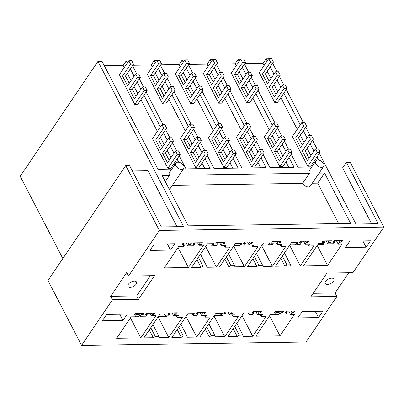<?xml version="1.0" encoding="UTF-8"?>
<svg xmlns="http://www.w3.org/2000/svg" width="404" height="404" viewBox="0 0 404 404"><rect width="100%" height="100%" fill="white"/><g stroke="black" fill="none" stroke-linecap="round" stroke-linejoin="round"><path stroke-width="0.61" d="M272.639 63.276L277.058 71.801M279.452 76.422L283.871 84.946M286.264 89.562L303.359 122.543M305.752 127.159L310.171 135.683M312.565 140.299L316.983 148.823M319.372 153.444L355.969 224.043L378.184 223.71L346.359 162.312L342.612 167.852L371.619 223.811M346.359 162.312L350.187 162.257L383.8 227.104L352.955 272.685L326.917 273.074L310.843 296.829L336.88 296.44L306.04 342.021L81.588 345.359L47.975 280.512L125.735 165.595L129.563 165.539L161.388 226.937L183.603 226.604L97.96 61.383L20.2 176.301L62.832 258.55M244.713 63.61L263.065 63.337L266.1 58.883L267.175 60.959M268.604 58.848L266.1 58.883M171.821 169.079L157.999 169.286L102.035 61.322L97.96 61.383M104.303 65.7L123.154 65.418L126.194 60.964L127.27 63.039M128.699 60.928L126.194 60.964M132.79 65.276L151.136 65.004L154.177 60.55L155.252 62.625M156.681 60.509L154.177 60.55M160.767 64.862L179.118 64.584L182.159 60.13L183.234 62.206M184.663 60.095L182.159 60.13M188.749 64.443L207.101 64.17L210.141 59.716L211.216 61.792M212.645 59.681L210.141 59.716M216.731 64.029L235.083 63.756L238.118 59.302L239.193 61.378M240.627 59.262L238.118 59.302M270.226 66.842L273.988 74.104M277.038 79.982L280.8 87.244M283.85 93.127L300.288 124.841M303.338 130.724L307.101 137.981M310.151 143.864L313.913 151.121M316.963 157.004L318.599 160.166M291.163 154.197L297.905 167.206L311.726 166.998M244.425 64.034L248.672 72.225M251.238 77.174L255.485 85.365M258.05 90.319L274.973 122.962M277.538 127.917L281.785 136.108M284.35 141.057L288.597 149.248M242.243 67.256L246.006 74.518M249.056 80.401L252.818 87.658M255.868 93.541L272.306 125.255M275.356 131.138L279.119 138.4M282.169 144.279L285.931 151.54M288.981 157.424L294.082 167.261L269.923 167.62L263.181 154.616M216.443 64.453L220.69 72.639M223.255 77.593L227.502 85.784M230.068 90.733L246.99 123.382M249.556 128.331L253.803 136.522M256.368 141.471L260.615 149.662M214.261 67.675L218.029 74.932M221.074 80.815L224.836 88.077M227.886 93.96L244.329 125.674M247.374 131.558L251.137 138.814M254.187 144.698L257.949 151.954M260.999 157.838L266.1 167.68L241.94 168.039L235.199 155.03M188.466 64.867L192.708 73.058M195.273 78.007L199.52 86.198M202.086 91.153L219.008 123.796M221.574 128.75L225.821 136.936M228.386 141.89L232.633 150.081M186.284 68.089L190.047 75.351M193.097 81.234L196.859 88.491M199.904 94.374L216.347 126.088M219.397 131.972L223.159 139.228M226.205 145.112L229.972 152.374M233.017 158.257L238.118 168.094L213.963 168.453L207.217 155.449M160.484 65.281L164.726 73.472M167.296 78.427L171.538 86.618M174.109 91.567L191.026 124.215M193.597 129.164L197.839 137.355M200.409 142.304L204.651 150.495M158.302 68.508L162.065 75.765M165.115 81.648L168.877 88.905M171.927 94.788L188.365 126.502M191.415 132.386L195.177 139.648M198.228 145.531L201.99 152.788M205.04 158.671L210.141 168.508L185.981 168.872L179.24 155.863M132.502 65.7L136.749 73.892M139.314 78.841L143.561 87.032M146.127 91.981L163.049 124.629M165.615 129.578L169.862 137.769M172.427 142.723L176.669 150.914M130.32 68.922L134.083 76.179M137.133 82.062L140.895 89.324M143.945 95.208L160.383 126.922M163.433 132.805L167.195 140.062M170.246 145.945L174.008 153.202M177.058 159.085L178.694 162.246M383.8 227.104L159.348 230.442L125.735 165.595M179.199 175.225L309.424 173.291A4.777 2.944 -145.9 0 1 309.318 170.554L315.751 161.055A4.777 2.944 34.1 0 0 315.852 163.787A4.777 2.944 34.1 0 0 319.832 167.054A4.777 2.944 34.1 0 0 323.665 166.408A4.777 2.944 34.1 0 0 323.564 163.676A4.777 2.944 34.1 0 0 319.584 160.408A4.777 2.944 34.1 0 0 315.751 161.055M319.109 173.149L324.548 173.069L317.716 183.163L312.277 183.244M165.287 181.623L169.518 175.371L162.1 175.482L188.208 225.841L350.652 223.427L324.548 173.069M169.518 175.371A4.777 2.944 -145.9 0 1 169.412 172.634L175.841 163.135A4.777 2.944 34.1 0 0 175.947 165.867A4.777 2.944 34.1 0 0 179.926 169.135A4.777 2.944 34.1 0 0 183.759 168.488A4.777 2.944 34.1 0 0 183.658 165.756A4.777 2.944 34.1 0 0 179.679 162.489A4.777 2.944 34.1 0 0 175.841 163.135M326.962 168.084L342.612 167.852M336.88 296.44L335.093 292.991L348.793 272.745M159.348 230.442L128.507 276.023L126.72 272.574L110.64 296.329L136.683 295.94L150.384 275.695M81.588 345.359L112.428 299.778L138.471 299.389L154.545 275.634L128.507 276.023M279.962 335.85L294.466 314.413L290.557 314.474L291.865 312.544L293.698 312.514L294.703 311.029L286.259 311.156L285.254 312.64L287.093 312.615L286.088 314.1L280.028 314.191L281.033 312.706L282.866 312.676L283.871 311.191L275.427 311.317L274.422 312.802L276.255 312.777L275.553 313.812L270.912 313.883L255.803 336.209L279.962 335.85L269.589 315.842M327.578 265.473L342.087 244.036L338.178 244.097L339.486 242.168L341.319 242.137L342.324 240.653L333.881 240.779L332.876 242.264L334.709 242.238L333.704 243.723L327.649 243.814L328.654 242.329L330.487 242.299L331.492 240.814L323.049 240.941L322.044 242.425L323.877 242.4L323.175 243.44L318.534 243.506L303.424 265.832L327.578 265.473L317.211 245.465M318.488 317.584L322.811 311.201L302.177 311.509L297.859 317.892L318.488 317.584L315.236 311.312M221.104 315.064L224.705 315.009L225.71 313.524L223.877 313.555L224.882 312.07L233.325 311.944L232.32 313.428L230.487 313.454L229.482 314.938L234.507 314.868L233.239 316.741L238.269 316.665L224.73 336.673L215.302 336.815L214.963 335.588L211.292 335.643L209.272 336.901L199.844 337.042L215.893 313.322L222.346 313.226L221.104 315.064L220.17 313.262M268.726 244.688L272.326 244.637L273.331 243.152L271.498 243.178L272.503 241.693L280.947 241.567L279.942 243.051L278.104 243.082L277.104 244.566L282.128 244.491L280.861 246.364L285.891 246.288L272.352 266.297L262.923 266.438L262.585 265.211L258.913 265.266L256.894 266.524L247.465 266.665L263.514 242.945L269.968 242.849L268.726 244.688L267.791 242.885M249.086 314.65L252.687 314.595L253.692 313.11L251.859 313.135L252.864 311.651L261.307 311.529L260.302 313.014L258.464 313.039L257.464 314.524L262.489 314.448L261.221 316.322L266.251 316.246L252.712 336.254L243.284 336.396L242.945 335.169L239.274 335.224L237.254 336.487L227.826 336.628L243.875 312.908L250.328 312.812L249.086 314.65L248.152 312.842M296.708 244.274L300.308 244.218L301.313 242.733L299.475 242.764L300.48 241.279L308.929 241.153L307.924 242.637L306.086 242.663L305.081 244.147L310.11 244.072L308.843 245.945L313.873 245.874L300.334 265.882L290.905 266.019L290.567 264.792L286.896 264.847L284.87 266.11L275.442 266.251L291.496 242.531L297.95 242.435L296.708 244.274L295.768 242.466M165.14 315.898L168.746 315.842L169.751 314.357L167.912 314.388L168.917 312.903L177.361 312.777L176.361 314.261L174.523 314.287L173.518 315.771L178.543 315.696L177.275 317.569L182.31 317.499L168.771 337.507L159.343 337.643L159.004 336.416L155.333 336.471L153.308 337.734L143.88 337.875L159.928 314.155L166.387 314.06L165.14 315.898L164.206 314.09M216.387 267.13L229.927 247.122L224.897 247.197L226.164 245.319L221.139 245.395L222.144 243.91L223.978 243.885L224.983 242.4L216.539 242.526L215.534 244.011L217.372 243.981L216.367 245.465L212.762 245.521L214.004 243.683L207.55 243.779L191.501 267.499L200.929 267.357L202.949 266.095L206.621 266.044L206.964 267.266L216.387 267.13L205.702 246.511M193.122 315.479L196.728 315.428L197.733 313.943L195.895 313.969L196.899 312.484L205.343 312.358L204.338 313.842L202.505 313.873L201.5 315.357L206.525 315.282L205.257 317.155L210.287 317.079L196.748 337.087L187.325 337.229L186.981 336.002L183.31 336.057L181.29 337.32L171.862 337.456L187.911 313.741L194.364 313.645L193.122 315.479L192.188 313.676M244.369 266.711L257.909 246.703L252.879 246.778L254.146 244.905L249.122 244.981L250.127 243.496L251.96 243.466L252.965 241.981L244.521 242.107L243.516 243.592L245.349 243.567L244.344 245.051L240.744 245.107L241.986 243.269L235.532 243.365L219.483 267.084L228.911 266.943L230.931 265.68L234.603 265.625L234.941 266.852L244.369 266.711L233.684 246.097M366.11 247.208L370.428 240.824L349.798 241.132L345.481 247.516L366.11 247.208L362.858 240.936M147.182 314.696L145.349 314.721L146.354 313.236L154.798 313.11L153.793 314.595L151.96 314.625L151.253 315.66L155.893 315.595L140.789 337.921L116.635 338.279L131.138 316.842L135.047 316.786L136.35 314.857L134.517 314.883L135.522 313.398L143.965 313.272L142.96 314.756L141.127 314.787L140.122 316.271L146.177 316.18L147.182 314.696L146.43 313.236M183.143 243.021L182.138 244.506L183.972 244.481L182.669 246.41L178.76 246.465L164.256 267.902L188.41 267.544L203.515 245.218L198.874 245.289L199.576 244.248L201.414 244.218L202.419 242.733L193.976 242.86L192.971 244.344L194.804 244.319L193.799 245.804L187.739 245.895L188.744 244.41L190.582 244.38L191.587 242.895L183.143 243.021M170.544 250.116L174.861 243.733L154.232 244.041L149.914 250.424L170.544 250.116L167.291 243.844M122.922 320.493L127.24 314.11L106.611 314.418L102.293 320.801L122.922 320.493L119.67 314.221M263.065 63.337L264.15 65.433M267.201 71.316L270.963 78.578M274.008 84.456L277.775 91.718M280.82 97.601L297.263 129.315M300.313 135.199L304.076 142.455M307.121 148.339L310.888 155.596M313.933 161.479L314.595 162.756M274.685 102.374L277.624 102.328L287.067 88.375L284.128 88.415L282.34 84.966L274.301 96.844L269.281 87.153L277.316 75.275L280.255 75.23L278.467 71.781L275.528 71.826L267.493 83.704L262.469 74.013L270.503 62.135L273.442 62.09L271.655 58.641L268.716 58.686L259.272 72.639L274.685 102.374L284.128 88.415M307.798 166.256L317.241 152.298L320.18 152.252L310.737 166.211L307.798 166.256L292.385 136.522L301.828 122.563L304.767 122.523L306.555 125.972L303.616 126.013L301.828 122.563M338.678 223.604L317.716 183.163M309.424 173.291L302.591 183.386L172.372 185.325M313.216 293.314L335.093 292.991M325.831 284.113A4.838 2.52 152.6 0 0 331.376 283.184A4.838 2.52 152.6 0 0 333.866 279.088A4.838 2.52 152.6 0 0 333.32 278.518A4.838 2.52 152.6 0 0 327.775 279.442A4.838 2.52 152.6 0 0 325.281 283.542A4.838 2.52 152.6 0 0 325.831 284.113M323.877 242.4L323.124 240.941M330.487 242.299L329.73 240.84M328.654 242.329L327.897 240.87M327.649 243.814L326.134 240.895M334.709 242.238L333.957 240.779M341.319 242.137L340.567 240.683M339.486 242.168L338.729 240.708M338.178 244.097L336.441 240.744M276.255 312.777L275.503 311.317M282.866 312.676L282.113 311.216M281.033 312.706L280.275 311.247M280.028 314.191L278.513 311.272M287.093 312.615L286.335 311.156M293.698 312.514L292.945 311.055M291.865 312.544L291.107 311.085M290.557 314.474L288.82 311.12M169.089 188.961A4.777 2.944 34.1 0 0 170.498 188.087L183.759 168.488M302.591 183.386A4.777 2.944 34.1 0 0 306.57 186.653A4.777 2.944 34.1 0 0 310.403 186.007L323.665 166.408M177.033 226.705L148.031 170.746L132.381 170.978M112.428 299.778L110.64 296.329M123.154 65.418L124.245 67.513M127.29 73.397L131.053 80.659M134.103 86.537L137.865 93.799M140.915 99.682L157.353 131.396M160.403 137.279L164.165 144.536M167.216 150.419L170.978 157.676M174.028 163.559L174.69 164.837M134.779 104.454L137.713 104.409L147.162 90.456L144.223 90.496L142.435 87.047L134.396 98.924L129.371 89.233L137.411 77.356L140.35 77.31L138.562 73.861L135.623 73.907L127.583 85.784L122.558 76.093L130.598 64.216L133.537 64.17L131.749 60.721L128.81 60.767L119.367 74.72L134.779 104.454L144.223 90.496M167.892 168.337L177.336 154.379L180.27 154.333L170.826 168.291L167.892 168.337L152.48 138.602L161.923 124.644L164.862 124.604L166.65 128.053L163.711 128.093L161.923 124.644M138.471 299.389L136.683 295.94M183.972 244.481L183.214 243.021M190.582 244.38L189.824 242.92M188.744 244.41L187.991 242.95M187.739 245.895L186.229 242.976M194.804 244.319L194.051 242.86M201.414 244.218L200.657 242.759M199.576 244.248L198.824 242.789M198.874 245.289L197.591 242.809M188.41 267.544L178.038 247.536M153.793 314.595L153.04 313.135M151.96 314.625L151.202 313.166M151.253 315.66L149.97 313.181M140.789 337.921L130.416 317.913M136.35 314.857L135.598 313.398M142.96 314.756L142.203 313.297M141.127 314.787L140.37 313.327M140.122 316.271L138.607 313.353M132.234 286.991A4.838 2.52 152.6 0 0 136.532 282.022A4.838 2.52 152.6 0 0 132.239 281.507A4.838 2.52 152.6 0 0 127.942 286.476A4.838 2.52 152.6 0 0 132.234 286.991M261.221 316.322L260.267 314.484M252.712 336.254L242.026 315.64M300.334 265.882L289.648 245.263M290.567 264.792L284.436 252.965M286.896 264.847L282.34 256.06M284.87 266.11L280.825 258.302M301.313 242.733L300.556 241.274M307.924 242.637L307.166 241.178M306.086 242.663L305.333 241.203M305.081 244.147L303.571 241.228M308.843 245.945L307.888 244.107M242.945 335.169L236.815 323.341M239.274 335.224L234.719 326.437M237.254 336.487L233.204 328.674M253.692 313.11L252.934 311.651M260.302 313.014L259.545 311.555M258.464 313.039L257.712 311.58M257.464 314.524L255.949 311.605M246.703 102.788L249.642 102.747L259.085 88.789L256.146 88.835L254.358 85.385L246.324 97.263L241.299 87.567L249.334 75.689L252.273 75.649L250.485 72.2L247.546 72.24L239.511 84.118L234.487 74.427L242.521 62.549L245.46 62.504L243.673 59.055L240.733 59.1L231.29 73.058L246.703 102.788L256.146 88.835M235.083 63.756L236.168 65.852M239.219 71.735L242.981 78.992M246.031 84.875L249.793 92.132M252.843 98.015L269.281 129.729M272.331 135.613L276.094 142.875M279.144 148.753L282.906 156.015M285.951 161.898L288.774 167.342M279.815 166.67L289.259 152.712L292.198 152.672L282.755 166.625L279.815 166.67L264.403 136.936L273.846 122.983L276.785 122.937L278.573 126.386L275.634 126.432L273.846 122.983M233.239 316.741L232.285 314.898M224.73 336.673L214.044 316.054M272.352 266.297L261.666 245.677M262.585 265.211L256.454 253.379M258.913 265.266L254.358 256.474M256.894 266.524L252.843 258.717M273.331 243.152L272.574 241.693M279.942 243.051L279.184 241.592M278.104 243.082L277.351 241.622M277.104 244.566L275.589 241.648M280.861 246.364L279.906 244.521M214.963 335.588L208.833 323.756M211.292 335.643L206.737 326.851M209.272 336.901L205.222 329.093M225.71 313.524L224.957 312.07M232.32 313.428L231.563 311.969M230.487 313.454L229.73 311.999M229.482 314.938L227.967 312.024M218.721 103.207L221.66 103.161L231.103 89.203L228.164 89.249L226.376 85.8L218.342 97.677L213.317 87.986L221.352 76.109L224.291 76.063L222.503 72.614L219.564 72.659L211.529 84.537L206.505 74.846L214.539 62.963L217.478 62.923L215.691 59.474L212.751 59.514L203.308 73.472L218.721 103.207L228.164 89.249M207.101 64.17L208.186 66.266M211.236 72.149L214.999 79.406M218.049 85.289L221.811 92.551M224.861 98.435L241.299 130.149M244.349 136.032L248.112 143.289M251.162 149.172L254.924 156.429M257.974 162.312L260.797 167.756M251.833 167.084L261.277 153.131L264.216 153.086L254.773 167.044L251.833 167.084L236.421 137.355L245.864 123.397L248.803 123.351L250.591 126.8L247.652 126.846L245.864 123.397M205.257 317.155L204.303 315.317M196.748 337.087L186.062 316.468M234.603 265.625L228.472 253.798M230.931 265.68L226.376 256.894M228.911 266.943L224.861 259.131M240.744 245.107L239.809 243.299M245.349 243.567L244.597 242.107M251.96 243.466L251.202 242.011M250.127 243.496L249.369 242.036M249.122 244.981L247.607 242.062M252.879 246.778L251.924 244.94M186.981 336.002L180.851 324.175M183.31 336.057L178.755 327.27M181.29 337.32L177.24 329.507M197.733 313.943L196.975 312.484M204.338 313.842L203.586 312.388M202.505 313.873L201.748 312.413M201.5 315.357L199.985 312.438M190.738 103.621L193.678 103.581L203.121 89.622L200.182 89.668L198.394 86.214L190.36 98.096L185.335 88.4L193.375 76.523L196.309 76.482L194.521 73.033L191.587 73.073L183.547 84.951L178.523 75.26L186.562 63.383L189.496 63.337L187.708 59.888L184.774 59.933L175.331 73.887L190.738 103.621L200.182 89.668M179.118 64.584L180.204 66.68M183.254 72.563L187.017 79.825M190.067 85.709L193.829 92.965M196.879 98.849L213.317 130.563M216.367 136.446L220.129 143.703M223.18 149.586L226.942 156.848M229.992 162.731L232.815 168.175M223.851 167.503L233.295 153.545L236.234 153.5L226.79 167.458L223.851 167.503L208.444 137.769L217.887 123.811L220.821 123.77L222.609 127.22L219.675 127.26L217.887 123.811M177.275 317.569L176.321 315.731M168.771 337.507L158.08 316.887M206.621 266.044L200.49 254.212M202.949 266.095L198.394 257.308M200.929 267.357L196.879 259.55M212.762 245.521L211.827 243.713M217.372 243.981L216.615 242.526M223.978 243.885L223.225 242.425M222.144 243.91L221.387 242.451M221.139 245.395L219.624 242.481M224.897 247.197L223.942 245.354M159.004 336.416L152.869 324.589M155.333 336.471L150.773 327.684M153.308 337.734L149.258 329.927M169.751 314.357L168.993 312.898M176.361 314.261L175.604 312.802M174.523 314.287L173.765 312.827M173.518 315.771L172.008 312.858M162.762 104.04L165.696 103.995L175.139 90.036L172.205 90.082L170.417 86.633L162.378 98.51L157.353 88.819L165.393 76.942L168.327 76.896L166.539 73.447L163.605 73.493L155.565 85.37L150.541 75.674L158.58 63.797L161.519 63.756L159.726 60.307L156.792 60.348L147.349 74.306L162.762 104.04L172.205 90.082M151.136 65.004L152.222 67.099M155.272 72.983L159.035 80.239M162.085 86.123L165.847 93.38M168.897 99.263L185.335 130.977M188.385 136.86L192.147 144.122M195.198 150.005L198.96 157.262M202.01 163.145L204.833 168.589M195.874 167.918L205.318 153.964L208.252 153.919L198.808 167.877L195.874 167.918L180.462 138.188L189.905 124.23L192.839 124.185L194.627 127.634L191.693 127.679L189.905 124.23M302.278 145.107L298.516 137.85L295.582 137.89L303.616 126.013M298.516 137.85L306.555 125.972M309.09 158.247L305.328 150.99L302.389 151.035L310.429 139.158L313.368 139.112L311.58 135.663L308.641 135.709L300.601 147.586L295.582 137.89M310.429 139.158L308.641 135.709M305.328 150.99L313.368 139.112M320.18 152.252L318.392 148.803L315.453 148.849L307.414 160.726L302.389 151.035M317.241 152.298L315.453 148.849M323.639 241.94L325.084 241.92L323.478 244.294L317.943 244.38M325.084 241.92L324.569 240.92M274.301 145.526L270.534 138.264L267.599 138.309L275.634 126.432M270.534 138.264L278.573 126.386M281.108 158.666L277.346 151.404L274.412 151.45L282.446 139.572L285.386 139.526L283.598 136.077L280.659 136.123L272.624 148L267.599 138.309M282.446 139.572L280.659 136.123M277.346 151.404L285.386 139.526M292.198 152.672L290.41 149.222L287.471 149.263L279.437 161.14L274.412 151.45M289.259 152.712L287.471 149.263M296.309 243.511L295.496 244.713L289.961 244.794M246.319 145.94L242.557 138.678L239.617 138.724L247.652 126.846M242.557 138.678L250.591 126.8M253.131 159.08L249.369 151.823L246.43 151.864L254.464 139.986L257.404 139.946L255.616 136.496L252.677 136.537L244.642 148.414L239.617 138.724M254.464 139.986L252.677 136.537M249.369 151.823L257.404 139.946M264.216 153.086L262.428 149.637L259.489 149.682L251.455 161.56L246.43 151.864M261.277 153.131L259.489 149.682M268.327 243.925L267.514 245.127L261.984 245.208M218.337 146.354L214.575 139.097L211.635 139.143L219.675 127.26M214.575 139.097L222.609 127.22M225.149 159.499L221.387 152.237L218.448 152.283L226.487 140.405L229.422 140.36L227.634 136.911L224.695 136.956L216.66 148.834L211.635 139.143M226.487 140.405L224.695 136.956M221.387 152.237L229.422 140.36M236.234 153.5L234.446 150.051L231.507 150.096L223.473 161.974L218.448 152.283M233.295 153.545L231.507 150.096M240.35 244.339L239.537 245.546L234.002 245.627M190.355 146.773L186.592 139.511L183.653 139.557L191.693 127.679M186.592 139.511L194.627 127.634M197.167 159.913L193.405 152.656L190.466 152.697L198.505 140.819L201.439 140.779L199.652 137.33L196.718 137.37L188.678 149.248L183.653 139.557M198.505 140.819L196.718 137.37M193.405 152.656L201.439 140.779M208.252 153.919L206.464 150.47L203.53 150.51L195.491 162.393L190.466 152.697M205.318 153.964L203.53 150.51M212.368 244.758L211.555 245.96L206.02 246.041M162.373 147.187L158.61 139.93L155.671 139.971L163.711 128.093M158.61 139.93L166.65 128.053M169.185 160.327L165.423 153.071L162.484 153.116L170.523 141.238L173.462 141.193L171.675 137.744L168.736 137.789L160.696 149.667L155.671 139.971M170.523 141.238L168.736 137.789M165.423 153.071L173.462 141.193M180.27 154.333L178.482 150.884L175.548 150.929L167.508 162.807L162.484 153.116M177.336 154.379L175.548 150.929M183.734 244.021L185.178 244.001L183.573 246.374L182.679 246.389M185.178 244.001L184.658 243.001M287.067 88.375L285.28 84.926L282.34 84.966M275.977 94.369L272.215 87.107L269.281 87.153M272.215 87.107L280.255 75.23M277.316 75.275L275.528 71.826M269.165 81.229L265.403 73.967L262.469 74.013M265.403 73.967L273.442 62.09M270.503 62.135L268.716 58.686M279.624 313.408L278.795 314.63L270.321 314.756M279.033 312.272L276.023 312.317M259.085 88.789L257.298 85.34L254.358 85.385M248 94.783L244.233 87.527L241.299 87.567M244.233 87.527L252.273 75.649M249.334 75.689L247.546 72.24M241.188 81.643L237.426 74.381L234.487 74.427M237.426 74.381L245.46 62.504M242.521 62.549L240.733 59.1M251.101 314.62L250.813 315.044L242.344 315.171M231.103 89.203L229.315 85.754L226.376 85.8M220.018 95.203L216.256 87.941L213.317 87.986M216.256 87.941L224.291 76.063M221.352 76.109L219.564 72.659M213.206 82.057L209.444 74.801L206.505 74.846M209.444 74.801L217.478 62.923M214.539 62.963L212.751 59.514M223.119 315.034L222.831 315.458L214.362 315.585M203.121 89.622L201.333 86.173L198.394 86.214M192.036 95.617L188.274 88.36L185.335 88.4M188.274 88.36L196.309 76.482M193.375 76.523L191.587 73.073M185.224 82.477L181.462 75.215L178.523 75.26M181.462 75.215L189.496 63.337M186.562 63.383L184.774 59.933M195.137 315.453L194.849 315.877L186.38 316.004M175.139 90.036L173.351 86.587L170.417 86.633M164.054 96.031L160.292 88.774L157.353 88.819M160.292 88.774L168.327 76.896M165.393 76.942L163.605 73.493M157.242 82.891L153.48 75.634L150.541 75.674M153.48 75.634L161.519 63.756M158.58 63.797L156.792 60.348M167.16 315.867L166.872 316.292L158.398 316.418M147.162 90.456L145.369 87.006L142.435 87.047M136.072 96.45L132.31 89.188L129.371 89.233M132.31 89.188L140.35 77.31M137.411 77.356L135.623 73.907M129.26 83.305L125.498 76.048L122.558 76.093M125.498 76.048L133.537 64.17M130.598 64.216L128.81 60.767M139.713 315.489L138.89 316.711L135.057 316.766M139.127 314.352L136.113 314.398"/></g></svg>

